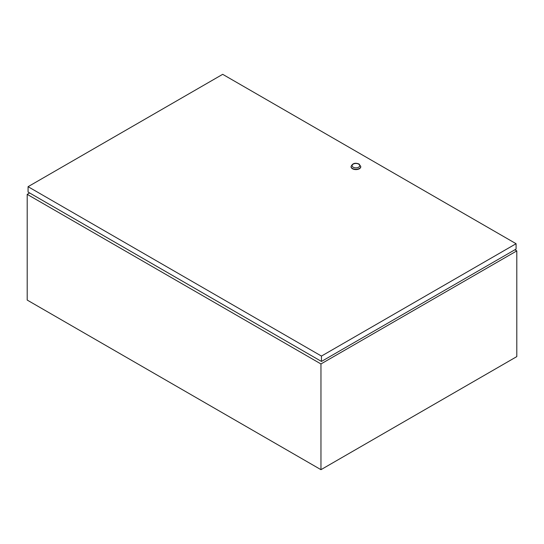<?xml version="1.0" encoding="UTF-8"?>
<svg xmlns="http://www.w3.org/2000/svg" width="544" height="544" viewBox="0 0 544 544"><rect width="100%" height="100%" fill="white"/><g stroke="black" fill="none" stroke-linecap="round" stroke-linejoin="round"><path stroke-width="0.82" d="M29.621 192.957L27.2 194.351L320.96 363.956L516.8 250.886L514.876 249.778M27.2 194.351L27.2 300.07L320.96 469.676L516.8 356.606L516.8 250.886M320.96 363.956L320.96 469.676M351.077 166.654A4.848 2.802 0 0 0 351.07 166.79A4.848 2.802 0 0 0 352.492 168.769A4.848 2.802 0 0 0 357.775 169.381A4.848 2.802 0 0 0 360.767 166.79A4.848 2.802 0 0 0 360.76 166.654M321.463 356.075L28.07 186.687L222.686 74.324L516.079 243.712L321.463 356.075L321.463 361.447L28.07 192.059L28.07 186.687M321.463 361.447L516.079 249.084L516.079 243.712M351.07 166.512C352.492 163.288 355.178 162.472 359.128 164.057L360.767 166.512A4.848 2.802 180 0 1 357.775 169.096A4.848 2.802 180 0 1 352.492 168.49A4.848 2.802 180 0 1 351.07 166.512L351.07 166.79M353.226 167.219A3.808 2.196 0 0 0 358.612 167.219A3.808 2.196 0 0 0 358.612 164.111A3.808 2.196 0 0 0 353.226 164.111A3.808 2.196 0 0 0 353.226 167.219"/></g></svg>
